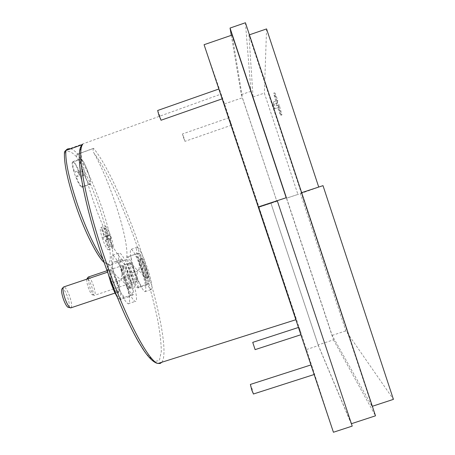 <?xml version="1.0" encoding="UTF-8"?>
<svg xmlns="http://www.w3.org/2000/svg" width="455" height="455" viewBox="0 0 455 455"><rect width="100%" height="100%" fill="white"/><g stroke="black" fill="none" stroke-linecap="round" stroke-linejoin="round"><path stroke-width="0.34" stroke-dasharray="2.27 1.71" d="M94.287 153.597C101.26 166.268 108.023 182.091 114.58 201.064C125.569 232.795 130.67 262.336 123.908 260.379C118.482 259.862 104.03 232.368 93.036 200.081C85.574 177.916 81.411 160.928 80.546 149.115C75.655 157.8 85.944 210.904 103.393 260.323C109.666 278.722 117.635 298.645 127.303 320.081C133.901 333.703 140.299 345.009 146.493 353.99L154.279 361.554L159.387 360.508L161.337 351.328C161.11 341.819 159.75 330.62 157.271 317.744C151.157 290.876 144.713 267.876 137.939 248.754C125.364 211.262 106.032 168.219 94.287 153.597C93.144 151.93 92.809 150.252 93.286 148.563L77.822 154.108L76.321 156.583C82.804 165.978 92.337 186.806 98.945 206.308C108.444 233.256 113.466 262.308 108.023 263.655C103.302 267 86.712 237.811 76.07 206.104C68.182 183.587 63.529 160.877 64.616 153.329L64.746 151.424M161.838 362.243C168.913 352.864 157.714 299.538 139.986 248.06C125.455 205.381 106.447 163.436 93.537 148.353L93.286 148.563M259.088 207.747L296.211 319.615L220.982 94.117L259.088 207.747M230.167 121.093L231.538 125.176L230.167 121.093M183.388 137.353L184.963 141.346L184.036 137.945L182.461 133.952L183.388 137.353M220.447 93.229L222.313 98.786L220.447 93.229M161.07 120.228L159.898 115.883L157.675 110.485M300.38 331.439L298.998 327.281L300.38 331.439M255.118 349.628L252.73 342.365M313.017 370.552L311.135 364.864L313.017 370.552M253.463 393.996L251.922 388.24L250.369 384.435M81.126 146.078L80.546 149.115M82.873 171.108C80.359 163.368 79.739 159.25 81.007 158.761C82.85 159.847 85.193 164.318 88.031 172.172C90.534 179.862 91.154 183.974 89.885 184.502C88.082 183.484 85.745 179.02 82.873 171.108M80.006 174.965C77.157 167.116 74.774 162.662 72.857 161.605C71.52 162.117 72.106 166.246 74.614 173.986C77.492 181.881 79.87 186.328 81.746 187.323C83.083 186.766 82.503 182.648 80.006 174.965M123.715 279.16C118.448 262.694 117.094 253.953 119.659 252.935C122.657 254.772 126.484 262.222 131.137 275.281C135.96 289.17 138.098 302.518 135.141 301.432C132.257 299.754 128.446 292.332 123.715 279.16M116.543 281.571C111.282 265.111 110.002 256.353 112.698 255.289C115.797 257.092 119.682 264.52 124.34 277.567C129.174 291.439 131.205 304.816 128.139 303.769C125.148 302.126 121.28 294.726 116.543 281.571M141.38 269.929C136.807 255.75 135.459 248.18 137.33 247.23C139.702 248.788 142.938 255.369 147.045 266.971C151.578 280.945 152.914 288.498 151.06 289.613C148.774 288.186 145.543 281.622 141.38 269.929M135.118 272.033C130.557 257.86 129.26 250.278 131.233 249.294C133.685 250.83 136.966 257.388 141.078 268.979C145.606 282.947 146.891 290.512 144.935 291.661C142.563 290.262 139.293 283.721 135.118 272.033M107.056 237.544C104.718 230.287 104.144 226.431 105.332 225.987C106.806 226.869 108.682 230.469 110.946 236.788C113.278 243.994 113.847 247.844 112.664 248.328C111.213 247.486 109.342 243.891 107.056 237.544M102.585 239.068C100.254 231.811 99.696 227.955 100.919 227.494C102.426 228.364 104.314 231.953 106.589 238.272C108.916 245.478 109.467 249.329 108.244 249.829C106.76 248.999 104.877 245.41 102.585 239.068M87.951 172.161C90.374 179.6 90.972 183.575 89.749 184.087C88.003 183.098 85.739 178.781 82.958 171.131C80.529 163.635 79.926 159.648 81.149 159.176C82.935 160.228 85.204 164.556 87.951 172.161M78.414 172.707L79.301 175.141L75.996 176.29C78.522 182.637 80.529 186.129 82.014 186.766C83.214 186.431 82.844 183.018 80.888 176.534L84.101 175.42L83.532 173.696L82.674 171.33L79.466 172.445C76.952 166.092 74.933 162.571 73.409 161.878C72.208 162.179 72.584 165.58 74.529 172.081L77.828 170.932L78.414 172.707M129.129 276.333C131.41 283.431 131.995 287.236 130.881 287.748C129.607 286.997 127.946 283.755 125.893 278.022C123.601 270.873 123.009 267.062 124.13 266.59C125.421 267.375 127.087 270.617 129.129 276.333M124.346 278.54C125.967 283.129 127.423 286.212 128.725 287.793L129.351 288.26C130.477 287.748 129.903 283.937 127.616 276.839C125.574 271.129 123.908 267.881 122.6 267.108L122.19 267.301C121.695 268.899 122.412 272.647 124.346 278.54M145.503 267.773C147.488 273.899 148.068 277.192 147.261 277.658C146.254 277.021 144.844 274.155 143.035 269.064C141.044 262.905 140.453 259.606 141.272 259.168C142.296 259.833 143.706 262.706 145.503 267.773M141.681 269.519C143.166 273.739 144.44 276.504 145.509 277.806L146.1 278.09C146.641 277.078 145.998 273.791 144.178 268.223C142.381 263.149 140.965 260.283 139.935 259.623L139.662 259.748C139.298 261.045 139.969 264.304 141.681 269.519M125.279 278.261C123.14 271.743 122.344 267.608 122.884 265.845C124.101 265.271 126.092 268.786 128.862 276.39C131.762 285.655 132.183 289.687 130.107 288.481C128.674 286.741 127.064 283.334 125.279 278.261M140.413 258.343C142.057 257.149 149.223 278.124 147.38 278.727L146.737 278.42C144.389 276.236 139.037 259.708 140.276 258.474L140.413 258.343M274.604 108.79L277.732 107.727C279.558 112.999 280.604 115.525 280.866 115.314L276.685 100.805L273.478 101.92L274.9 106.208L274.604 108.79L273.216 104.604L277.391 103.177L274.632 92.854L273.574 93.224L276.344 103.541M276.35 103.513L277.738 107.704M129.743 275.929L126.427 267.46C124.886 264.054 123.544 261.71 122.412 260.436L121.047 259.697C120.046 260.311 120.245 263.61 121.633 269.599L127.781 287.509C130.295 292.889 132.075 295.346 133.122 294.891L133.338 294.652C133.952 293.344 133.628 290.045 132.359 284.756L129.743 275.929M127.502 276.606L127.684 273.307L127.292 270.037L125.062 265.077L119.989 259.998L121.047 259.697L116.662 261.238L120.057 265.646L121.633 269.599L122.025 274.666L121.132 279.91L125.478 283.914L128.293 288.794L129.049 292.775L128.884 296.836L133.287 294.755L131.927 294.772L132.706 290.432L132.718 286.86L131.154 281.537L127.502 276.606L119.995 279.131L119.102 284.836L119.506 289.061L121.013 292.906L124.334 297.314L131.927 294.772M145.93 267.483L143.069 260.044C141.659 256.819 140.481 254.675 139.531 253.623L138.633 253.145C137.876 253.64 138.138 256.483 139.406 261.676L144.753 277.3C146.88 282.032 148.347 284.238 149.155 283.914L149.297 283.761C149.769 282.72 149.422 279.87 148.25 275.195L145.93 267.483M143.922 268.103L143.069 260.044L137.529 253.475L138.633 253.145L134.981 254.419L137.342 257.217L139.042 260.47L139.406 261.676L139.054 270.623L144.753 277.3L145.765 281.338L145.617 285.501L149.263 283.823L147.943 283.926L148.25 275.195L143.922 268.103L137.325 270.321L136.972 278.983L141.289 286.155L147.943 283.926M113.181 287.094L113.267 282.555L109.342 277.032M141.289 286.155L137.711 287.748C138.457 286.997 138.206 284.079 136.972 278.983L131.791 263.849C129.681 259.179 128.139 256.904 127.178 257.012L126.911 257.268C126.416 258.326 126.706 261.102 127.781 265.595L130.147 273.557L133.133 281.201L132.081 277.152L132.189 272.932L129.487 269.57L127.781 265.595L128.185 256.717L127.002 257.086L130.864 255.727L131.791 263.849L137.325 270.321M112.027 282.714C109.109 273.296 108.785 269.252 111.043 270.589C112.561 272.363 114.194 275.747 115.957 280.729C118.05 287.111 118.806 291.24 118.215 293.128C116.935 293.896 114.87 290.421 112.027 282.714M113.318 282.248C111.031 275.104 110.502 271.282 111.72 270.776L112.408 271.265C113.773 272.875 115.257 275.94 116.85 280.456C118.749 286.246 119.438 289.989 118.903 291.689L118.436 291.917C117.089 291.194 115.377 287.969 113.318 282.248M130.932 273.159C128.435 265.214 128.009 261.676 129.647 262.552C130.892 264.025 132.32 267.057 133.935 271.646C135.795 277.305 136.506 280.9 136.068 282.43C135.072 282.913 133.361 279.825 130.932 273.159M132.041 272.767C130.056 266.607 129.51 263.297 130.403 262.836L130.858 263.155C131.984 264.486 133.275 267.233 134.737 271.396C136.426 276.532 137.074 279.785 136.676 281.162L136.369 281.315C135.3 280.695 133.855 277.846 132.041 272.767M71.139 307.762C72.1 306.124 71.611 302.313 69.66 296.324C67.579 290.66 65.702 287.509 64.019 286.866M87.912 278.807L89.76 286.986C91.347 291.388 92.797 294.129 94.111 295.204L94.492 295.363C95.669 294.772 95.288 291.427 93.338 285.325C91.506 280.291 89.931 277.499 88.6 276.941M68.722 307.421C69.803 306.243 69.422 302.785 67.573 297.052C65.378 291.2 63.546 288.413 62.085 288.709M86.695 279.216C86.518 280.957 87.053 283.704 88.298 287.458C89.72 291.393 91.017 293.845 92.2 294.812C93.667 295.033 93.446 292.082 91.535 285.956C89.646 280.854 88.133 278.375 87.002 278.528M286.36 197.686L258.212 206.94M204.073 44.704L224.52 103.888L306.516 349.525L333.424 432.25M93.537 148.353L77.583 154.08L76.503 155.081L76.321 156.583C71.105 151.066 67.203 149.979 64.616 153.329L64.735 151.435M306.516 349.525L318.363 345.601L352.21 426.108M259.026 207.241L270.981 203.305L318.363 345.601M224.52 103.888L242.43 97.785L276.879 201.36L259.014 207.235M232.169 35.035L242.43 97.785M277.186 200.706L351.351 423.724L318.164 344.913L270.981 203.305M231.288 35.336L241.298 94.629L276.879 201.36M276.805 201.389L271.009 203.294M241.298 94.629L250.978 91.324L333.47 339.834L318.164 344.913M245.433 22.75L250.978 91.324M333.47 339.834L375.506 415.819M111.828 246.166L109.291 238.778L108 239.046L106.914 235.883L108.216 235.644L105.674 228.251L106.231 228.177L108.762 235.542L110.036 235.309L111.1 238.409L109.837 238.67L112.362 246.03L107.852 247.52L112.362 246.03M286.587 198.164L332.144 335.409L372.031 406.389L248.948 34.972L253.054 96.926L286.587 198.164L300.436 193.614L345.863 330.853L393.427 399.365M108 239.046L105.31 240.138L109.291 238.778M105.31 240.138L107.852 247.52M109.837 238.67L105.867 240.018L108.398 247.372M105.867 240.018L111.1 238.409M110.036 235.309L106.1 236.651L107.164 239.751M108.762 235.542L106.1 236.651M106.231 228.177L102.267 229.53L104.798 236.896M105.674 228.251L102.267 229.53M101.692 229.61L104.235 237.004L108.216 235.644M106.914 235.883L102.898 237.254L104.235 237.004M102.898 237.254L103.985 240.411M372.349 406.281L372.031 406.389M332.144 335.409L345.863 330.853M253.054 96.926L264.355 93.076L297.923 194.433L286.65 198.141M248.948 34.972L249.42 34.813M266.567 28.921L264.355 93.076M301.187 192.823L318.722 187.056L297.923 194.433M301.659 192.664L301.335 192.772M79.466 172.445L74.529 172.081M75.996 176.29L80.888 176.534M300.436 193.614L323.004 185.646M274.632 92.854C274.883 92.615 275.929 95.135 277.76 100.401L276.685 100.805M276.691 100.777C274.86 95.504 273.819 92.991 273.574 93.224M77.828 170.932L82.674 171.33M84.101 175.42L79.301 175.141M278.107 105.094L274.9 106.208M277.732 107.727L278.773 107.363C280.604 112.635 281.656 115.16 281.924 114.95L279.182 104.696L278.113 105.065M278.773 107.363L279.182 104.696M277.76 100.401L277.391 103.177M119.989 259.998L112.396 262.569L112.237 265.259L112.675 269.218L113.869 272.409L116.258 275.787L119.995 279.131M116.662 261.238L112.396 262.569M124.334 297.314L120.052 299.259L120.444 299.538L128.884 296.836M113.267 282.555L121.132 279.91M121.121 299.43L116.287 294.885M117.037 296.728L118.357 298.486L120.052 299.259C121.036 298.315 120.854 294.92 119.506 289.061L113.568 271.794C111.083 266.499 109.211 263.94 107.966 264.122L107.562 264.509C106.925 265.845 107.181 269.036 108.324 274.086L107.971 269.036L108.887 263.866M137.529 253.475L130.864 255.727M134.981 254.419L128.185 256.717M138.826 287.77L133.133 281.201C134.498 284.21 135.653 286.229 136.591 287.247L137.95 287.93L138.826 287.77L145.617 285.501M132.189 272.932L139.054 270.623M273.478 101.92L273.216 104.604M103.035 259.384C105.679 262.859 107.841 264.764 109.513 265.1C116.827 266.875 112.18 237.277 101.192 205.666C93.576 183.786 85.785 166.604 77.822 154.108L77.748 154.012C74.7 150.736 72.055 148.933 69.808 148.609L220.982 94.117M104.081 262.416L109.513 265.1L123.908 260.379M295.864 319.723L296.211 319.615M231.538 125.176L184.963 141.346M301.426 334.567L300.874 334.743M72.857 161.605L81.007 158.761M112.698 255.289L119.659 252.935M131.233 249.294L137.33 247.23M100.919 227.494L105.332 225.987M89.749 184.087L82.014 186.766M130.881 287.748L129.351 288.26M147.261 277.658L145.918 278.107M122.19 267.301L122.884 265.845M112.408 271.265L111.043 270.589M130.858 263.155L129.647 262.552M118.436 291.917L115.007 293.065M136.369 281.315L94.492 295.363M92.2 294.812L94.111 295.204M66.959 149.325L69.808 148.609M229.053 117.737L182.461 133.952M298.998 327.281L298.446 327.464M81.746 187.323L89.885 184.502M128.139 303.769L135.141 301.432M144.935 291.661L151.06 289.613M108.244 249.829L112.664 248.328M81.149 159.176L73.409 161.878M124.13 266.59L122.6 267.108M141.272 259.168L139.935 259.623M128.725 287.793L130.107 288.481M145.509 277.806L146.737 278.42M139.662 259.748L140.276 258.474M281.924 114.95L280.866 115.314M122.412 260.436L120.928 259.703M139.531 253.623L138.565 253.139M118.357 298.486L120.444 299.532M136.591 287.247L137.95 287.93M118.903 291.689L118.215 293.128M136.676 281.162L136.068 282.43M111.72 270.776L107.556 272.181M130.403 262.836L107.027 270.725"/><path stroke-width="0.68" d="M104.081 262.416C97.489 256.876 84.846 232.164 76.025 206.075C67.687 181.289 63.836 163.317 64.468 152.169L65.827 150.588C65.236 161.531 69.217 179.788 77.76 205.359C86.609 230.293 95.032 248.305 103.035 259.384M218.861 89.004L157.675 110.485L158.772 114.853L161.07 120.228M298.446 327.464L252.73 342.365L255.118 349.628M310.947 364.927L250.369 384.435L251.831 390.225L253.463 393.996M66.959 149.325L64.735 151.435L65.844 150.514L82.27 144.662L81.126 146.078C75.029 156.088 84.459 205.484 103.365 260.334C110.616 281.059 118.101 299.942 125.819 316.97C131.103 328.049 135.345 336.364 138.542 341.904L142.563 348.485C146.436 354.627 153.028 363.01 158.067 363.437L160.188 363.482L161.838 362.243M108.444 274.598L110.986 283.238L114.478 291.968L113.181 287.094M109.342 277.032L108.478 274.689M107.556 272.181L63.558 286.991C62.517 288.487 62.995 292.32 64.985 298.491C66.737 303.326 68.421 306.391 70.042 307.694L71.139 307.762M63.347 287.241L62.085 288.709C61.141 290.057 61.561 293.492 63.347 299.009C64.917 303.331 66.424 306.078 67.886 307.244L68.722 307.421M258.23 206.934L204.073 44.704L232.169 35.035L286.184 197.743M333.424 432.25L258.212 206.94L277.249 200.678L352.21 426.108L333.424 432.25M82.27 144.662L82.622 144.468C76.4 151.993 85.642 203.129 105.276 259.686C124.88 317.112 148.848 362.152 158.067 363.437L295.864 319.723M231.288 35.336L230.054 28.051L286.36 197.686L277.249 200.683M230.054 28.051L245.433 22.75L375.506 415.819L351.414 423.707M301.659 192.664L323.004 185.646L393.427 399.365L372.349 406.281M249.42 34.813L266.567 28.921L318.722 187.056M116.287 294.885L114.478 291.968L117.037 296.728M107.027 270.725L88.298 277.027L87.912 278.807M88.151 277.192L86.695 279.216M69.808 148.609L67.619 148.927L65.844 150.514L82.622 144.468M222.148 98.849L160.996 120.251M300.874 334.743L255.079 349.639M314.149 374.51L253.378 394.019M115.007 293.065L70.616 307.938M67.886 307.244L70.042 307.694"/></g></svg>
